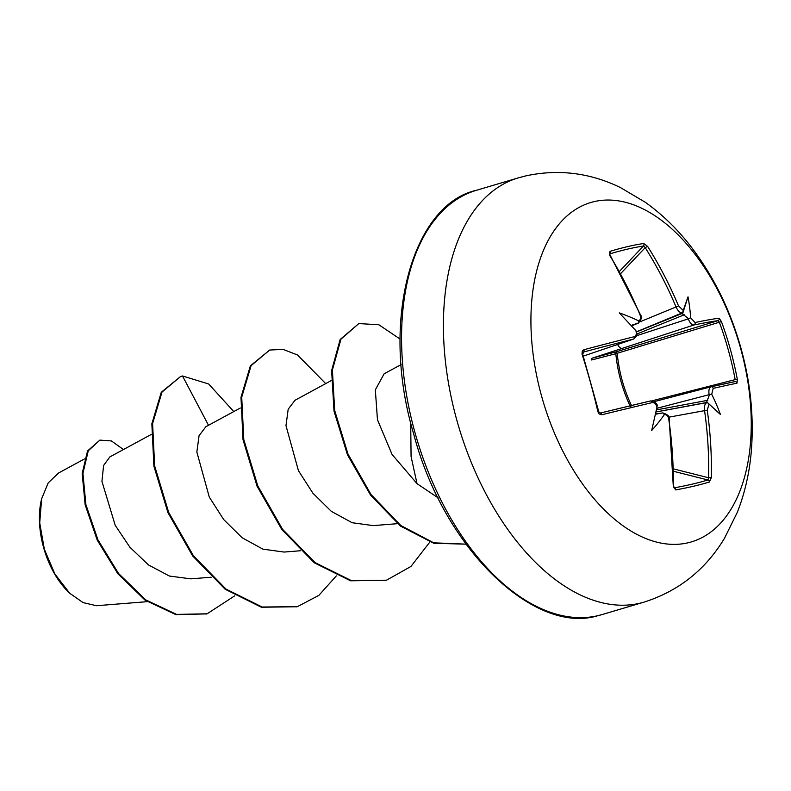 <?xml version="1.0" encoding="UTF-8"?>
<svg xmlns="http://www.w3.org/2000/svg" width="791" height="791" viewBox="0 0 791 791"><rect width="100%" height="100%" fill="white"/><g stroke="black" fill="none" stroke-linecap="round" stroke-linejoin="round"><path stroke-width="1.19" d="M688.615 318.714L690.662 317.745A353.528 305.108 77.3 0 1 690.751 317.982L695.022 322.51A353.102 15.197 -16.6 0 1 719.098 318.18L721.422 321.591A352.4 347.625 84.3 0 1 730.568 350.087A352.4 347.625 84.3 0 1 737.301 379.255L735.185 379.631A350.502 345.756 -95.7 0 0 728.481 350.621A350.502 345.756 -95.7 0 0 719.385 322.283L717.931 320.671A351.204 15.118 163.4 0 0 693.984 324.982C691.848 324.992 689.93 322.955 688.249 318.872A351.619 303.467 -102.7 0 0 688.002 318.219L688.249 318.872L636.715 335.681M638.258 323.035A1.908 1.424 75.6 0 1 637.971 323.203A351.619 27.487 160.5 0 0 637.526 323.321L638.258 323.035L638.456 320.8A353.528 27.636 -19.5 0 1 638.624 320.76C640.601 319.93 641.086 317.982 640.048 314.927A353.102 282.634 -103.3 0 0 609.594 255.216L609.97 251.36A352.4 98.074 -37.3 0 1 627.56 246.624A352.4 98.074 -37.3 0 1 643.656 243.499A1.908 1.631 81.4 0 1 643.469 246.031A350.502 97.55 142.7 0 0 627.451 249.145A350.502 97.55 142.7 0 0 609.95 253.852L609.683 254.148M630.378 406.594C622.477 389.755 617.623 372.126 615.813 353.706L591.609 359.974A1.908 1.157 -104.7 0 1 592.251 358.145L616.387 351.768L617.247 353.557C618.997 371.899 623.812 389.38 631.693 406.001M688.071 542.784A176.996 102.237 -106.5 0 1 541.41 395.48A176.996 102.237 -106.5 0 1 594.11 201.636A176.996 102.237 -106.5 0 1 740.772 348.94A176.996 102.237 -106.5 0 1 688.071 542.784M643.656 243.499L647.582 246.347L645.219 247.642L643.469 246.031L619.521 271.333M647.582 246.347A353.102 293.313 77 0 1 678.53 305.939L683.157 310.359A353.528 27.636 -19.5 0 1 683.286 310.329L682.613 312.672A1.908 1.661 78.6 0 1 682.277 312.86C679.944 312.92 677.847 310.942 676.008 306.918A351.204 291.731 -103 0 0 645.219 247.642L620.727 273.538M690.662 317.745A260.773 214.855 13.4 0 0 688.012 296.833A260.773 9.541 106.3 0 0 683.286 310.329M737.301 379.255L737.004 383.18A1.908 1.839 -101.5 0 0 734.819 381.648L734.819 381.648A1.908 1.839 -101.5 0 0 734.73 381.658A351.204 4.489 -14.2 0 0 711.119 386.799M737.004 383.18A353.102 4.519 165.8 0 0 713.166 388.371L711.742 394.205A353.528 305.108 77.3 0 1 711.791 394.452L709.527 394.61L709.25 395.362A351.619 303.467 -102.7 0 0 709.132 394.679L709.527 394.61M674.051 487.711L674.387 487.8A350.502 79.96 6.2 0 0 707.905 479.979L708.607 477.764A351.204 291.731 -103 0 0 704.563 410.578C704.089 406.179 704.9 403.509 706.986 402.579A351.619 7.92 -11.3 0 0 707.312 402.5L709.141 404.201A260.773 1.879 42.8 0 0 720.413 414.464A260.773 221.757 133.4 0 0 711.791 394.452M709.141 404.201A353.528 7.969 168.7 0 1 709.013 404.231L707.243 410.163A353.102 293.313 77 0 1 711.307 477.705L709.359 482.026A352.4 80.385 -173.8 0 1 693.559 486.238A352.4 80.385 -173.8 0 1 675.672 489.896L673.319 486.574A353.102 282.634 -103.3 0 0 668.751 419.151C668.079 415.967 666.645 414.464 664.48 414.632A353.528 7.969 168.7 0 1 664.311 414.672L663.016 412.912L662.235 413.021A351.619 7.92 -11.3 0 0 662.69 412.922L656.293 414.089L662.69 412.922A1.908 1.424 77.2 0 1 663.016 412.912M41.439 499.586A68.679 39.669 73.5 0 0 69.064 592.627M84.429 458.968L58.534 473.028L48.192 482.915L41.636 498.795L39.718 522.9L44.355 549.3L54.876 573.999L69.687 593.22L83.055 602.594L96.472 605.718L147.225 601.664M410.707 422.701L411.073 456.486L417.025 483.657L438.095 497.826M655.858 412.012L706.986 402.579A1.908 1.671 76.3 0 1 707.362 402.56M109.781 457L103.591 465.504L101.93 481.343L115.209 525.313L129.892 547.224L148.52 564.972L169.462 576.056L190.769 578.844L211.177 577.222M240.345 408.008L205.887 426.715L199.075 435.653L196.85 452.017L209.299 497.094L223.695 519.558L242.145 537.761L262.948 549.162L284.107 552.059L300.303 550.763M331.162 380.639L295.013 400.256L288.191 409.214L285.976 425.617L298.434 470.675L312.84 493.129L331.34 511.362L352.143 522.722L373.233 525.61L397.458 523.672M401.126 364.582L384.129 373.807L375.33 389.854L377.455 419.695L392.059 454.439L417.025 483.657M208.508 425.291L182.523 375.982L208.666 383.981L233.79 411.567M234.789 595.801L207.104 613.796L176.601 614.409L145.841 599.954L118.591 573.524L97.955 539.867L85.883 504.589L82.936 473.305L88.276 450.751L99.874 440.112L111.412 440.943L123.455 449.535M206.728 613.905L175.859 614.627L145.099 600.181L117.849 573.752L97.214 540.085L85.141 504.806L82.185 473.522L87.534 450.969L99.874 440.112M182.523 375.982L180.595 376.486L162.007 392.069L152.594 423.561L154.65 465.919L168.691 512.42L193.429 555.757L225.959 589.058L262.167 607.023L297.386 606.648L318.852 595.386L336.343 575.888M325.714 383.595L297.515 354.981L283.109 349.395L269.691 350.037L251.113 365.64L241.72 397.141L243.776 439.489L257.817 486L282.575 529.327L315.105 562.628L351.303 580.574L386.522 580.189L410.915 566.475L429.829 542.072M400.088 339.062L378.84 324.755L358.817 323.578L340.951 339.161L332.398 370.05L334.682 410.45L348 454.083L370.939 494.405L400.74 525.471L433.745 542.834L465.909 544.139M180.595 376.486L161.265 392.296L151.852 423.788L153.899 466.136L167.949 512.647L192.688 555.974L225.217 589.285L261.425 607.241L297.011 606.756M269.691 350.037L250.371 365.857L240.978 397.359L243.025 439.707L257.075 486.218L281.823 529.545L314.353 562.846L350.561 580.792L386.156 580.297M358.817 323.578L340.17 339.458L331.627 370.504L334.01 411.083L347.486 454.855L370.623 495.206L400.612 526.153L433.745 543.259L465.939 544.178M657.005 406.871L656.935 407.266A260.773 1.987 102.9 0 1 651.675 430.512A260.773 203.336 13.6 0 0 664.311 414.672M656.935 407.266A353.528 269.513 -103.5 0 0 656.886 407.009C656.075 403.845 654.543 402.372 652.259 402.589A353.102 4.519 165.8 0 0 601.803 414.751L599.123 413.96L597.907 411.795A352.4 169.165 -104.5 0 0 582.028 354.141L582.245 351.056L583.896 349.741A353.102 15.197 -16.6 0 1 634.125 336.729C636.221 335.878 636.804 333.901 635.895 330.786A353.528 269.513 -103.5 0 0 635.806 330.549L636.093 330.974M638.456 320.8A260.773 210.989 133.5 0 0 619.274 312.88A260.773 8.879 46.4 0 1 635.806 330.549M695.022 322.51A1.908 1.701 78.3 0 1 693.984 324.982L592.251 358.145M688.002 318.219L682.524 314.007L682.603 312.801A351.619 27.487 160.5 0 0 682.277 312.86L636.715 331.696M637.526 323.321L632.503 324.953M655.373 413.881L662.235 413.021M707.312 402.5L706.729 401.887L709.25 395.362M632.296 325.061L631.169 325.991M634.125 336.729A1.908 1.364 -104.1 0 1 633.413 339.121L583.501 356.029L633.413 339.121A351.204 15.118 163.4 0 0 583.461 352.064L582.868 354.042L582.028 354.141M622.349 348.347A7.257 3.648 -108.1 0 1 617.613 344.49M656.688 408.344L709.132 394.679C708.489 390.299 709.122 387.679 711.02 386.819L654.137 401.64L710.921 386.839M638.396 323.064L631.495 325.932L638.406 323.064C641.491 319.574 642.193 316.845 640.522 314.887L609.604 254.079M719.098 318.18A1.908 1.839 82.3 0 1 717.931 320.671L616.387 351.768A1.908 1.117 -104.8 0 0 615.813 353.706L721.422 321.591M583.254 352.143L583.461 352.064A1.908 1.088 -104.9 0 0 583.896 349.741M582.67 354.2L598.708 411.538L597.907 411.795M598.471 411.547L600.28 413.05A1.908 1.088 76.3 0 1 600.28 413.05L600.28 413.05A1.908 1.088 76.3 0 1 601.803 414.751M609.594 255.216L610.088 255.226M657.202 406.06C657.539 403.766 655.294 402.065 650.469 400.958L600.28 413.05A351.204 4.489 -14.2 0 1 650.449 400.958A1.908 1.364 76.6 0 1 650.469 400.958A1.908 1.364 76.6 0 1 652.259 402.589M609.97 251.36A1.908 1.463 73.2 0 1 609.95 253.852M678.53 305.939L640.077 321.779M662.818 412.892C667.861 414.603 669.997 416.639 669.196 419.003L668.751 419.151M669.196 419.003L673.319 486.574M674.387 487.8A1.908 1.463 79.9 0 1 675.672 489.896M673.665 471.317L707.905 479.979A1.908 1.631 73.1 0 1 709.359 482.026M673.596 468.915L708.607 477.764L711.307 477.705M668.751 417.193L707.243 410.163M713.166 388.371A1.908 1.701 -102.7 0 0 711.069 386.809L711.069 386.809A1.908 1.701 -102.7 0 0 711.02 386.819M688.012 296.833L682.524 314.007M720.413 414.464L706.729 401.887M639.84 603.226A221.243 127.796 -106.5 0 1 457.544 422.74A221.243 127.796 -106.5 0 1 518.154 177.916L525.758 175.899C558.327 168.869 589.868 172.745 620.391 187.536L645.288 202.278C662.769 214.766 678.352 230.033 692.056 248.067C713.106 275.96 728.887 307.551 739.407 342.839C750.026 378.632 754.041 414.168 751.45 449.456C749.749 471.634 745.053 492.556 737.36 512.222L724.447 538.355C705.364 569.886 678.569 591.134 644.072 602.109A221.243 127.796 -106.5 0 1 639.84 603.226M602.228 614.528L597.858 615.685C535.596 635.094 444.255 550.813 413.624 433.745C379.285 318.763 413.386 204.216 476.311 190.334A221.243 127.796 73.5 0 0 415.7 435.169A221.243 127.796 73.5 0 0 597.996 615.655A221.243 127.796 73.5 0 0 602.228 614.528L644.072 602.109M684.255 314.788L636.973 333.98M636.755 331.854L682.682 313.216M707.253 402.392L655.868 411.973M656.332 409.916L707.816 400.305M651.903 400.849L735.185 379.631M476.311 190.334L518.154 177.916M109.761 456.971L151.219 434.467M207.104 613.796L206.352 614.014M296.645 606.865L297.386 606.648M385.781 580.406L386.522 580.189M636.666 331.508C636.33 335.987 639.108 334.01 633.67 339.042M673.764 486.366L674.041 487.78M734.819 381.648L710.971 386.829"/></g></svg>
